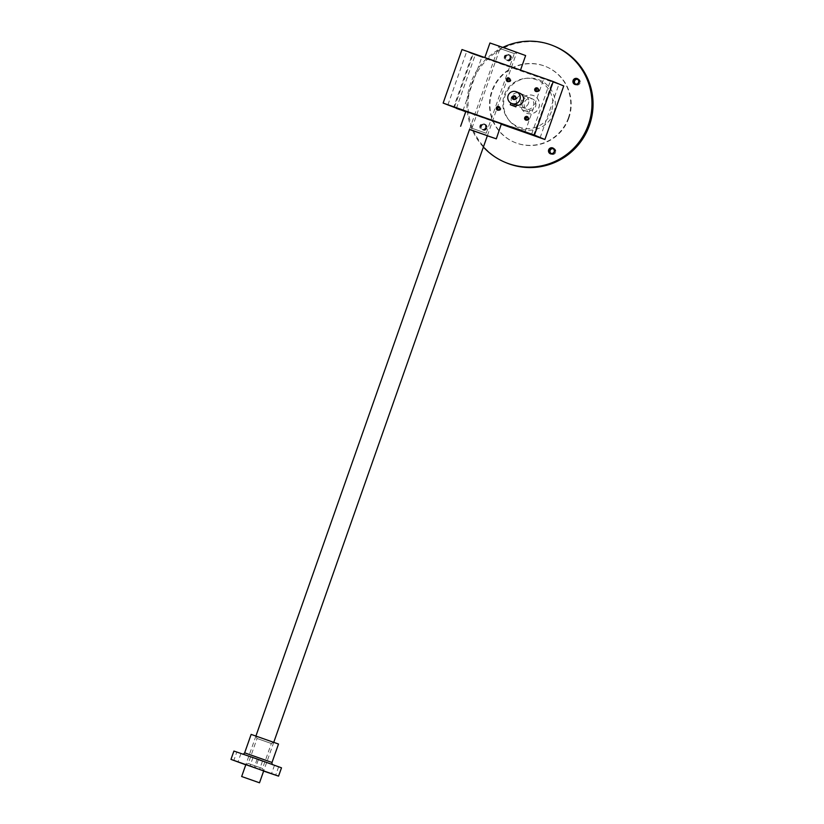 <?xml version="1.0" encoding="UTF-8"?>
<svg xmlns="http://www.w3.org/2000/svg" width="824" height="824" viewBox="0 0 824 824"><rect width="100%" height="100%" fill="white"/><g stroke="black" fill="none" stroke-linecap="round" stroke-linejoin="round"><path stroke-width="0.62" stroke-dasharray="4.12 3.09" d="M461.986 49.543L472.451 53.951L453.602 107.48M501.548 123.96L465.859 111.395M465.735 111.745L501.435 124.259M516.391 105.266A6.304 6.242 112.8 0 1 511.591 96.614A6.304 6.242 112.8 0 1 519.789 93.225L525.022 95.43A6.304 6.242 112.8 0 1 528.462 103.309A6.304 6.242 112.8 0 1 520.129 107.048A6.304 6.242 112.8 0 1 516.823 98.818A6.304 6.242 112.8 0 1 525.022 95.43A6.304 6.242 -67.2 0 0 516.689 99.179A6.304 6.242 -67.2 0 0 520.129 107.048A6.304 6.242 -67.2 0 0 528.328 103.659A6.304 6.242 -67.2 0 0 525.022 95.43L519.789 93.225M478.971 56.207L475.252 54.858L478.971 56.207M470.504 52.643L466.775 51.294L470.504 52.643M547.661 79.701L543.933 78.352L547.661 79.701M556.128 83.265L552.399 81.926L556.128 83.265M505.05 65.199L484.708 57.865L505.05 65.199M472.451 53.951L563.74 85.974M526.526 119.871A1.555 1.535 -67.2 0 0 529.059 119.398A1.555 1.535 -67.2 0 0 527.628 117.255M516.627 52.376L498.87 46.134L516.627 52.376M514.227 53.539L500.024 48.544L514.227 53.539M486.16 133.241L471.956 128.245L486.16 133.241M489.95 42.992L525.63 55.558M469.495 129.533L487.344 135.816M508.284 81.339A1.555 1.535 -67.2 0 0 510.808 80.865A1.555 1.535 -67.2 0 0 509.387 78.723M498.211 109.932A1.555 1.535 -67.2 0 0 500.745 109.458A1.555 1.535 -67.2 0 0 499.313 107.316M536.599 91.268A1.555 1.535 -67.2 0 0 539.133 90.795A1.555 1.535 -67.2 0 0 537.701 88.652M512.209 127.452L512.415 126.886L520.716 129.78L510.973 126.381L510.756 126.968L510.962 126.381L511.673 127.277M520.511 129.698L520.304 130.295M511.869 126.711L510.993 127.081M511.21 126.484L511.21 127.154M511.416 126.566L521.427 130.079L521.221 130.676M521.221 129.996L514.444 127.617L514.238 128.214M512.415 126.886L514.444 127.617M520.716 129.78L520.511 130.377M520.397 130.398L520.593 129.832L512.281 126.937L521.592 130.151L521.386 130.748M521.798 130.233L521.592 130.831M521.592 130.151L511.58 126.639L511.374 127.236M511.58 126.639L511.58 127.308M511.786 126.731L518.564 129.1L518.358 129.687M520.593 129.832L518.564 129.1M512.281 126.937L512.075 127.535M512.497 127.02L512.291 127.607M522.045 130.346L521.829 130.934L522.045 130.346M521.139 130.007L520.933 130.583M512.662 127.092L522.88 130.697L512.662 127.092L512.446 127.689M522.673 130.604L522.467 131.201M512.868 127.184L512.662 127.761M522.88 130.697L522.673 131.284M524.146 131.119L525.825 131.727L524.146 131.119L523.93 131.716M525.619 131.634L525.403 132.231M524.352 131.212L524.146 131.788M525.825 131.727L525.619 132.324M522.777 130.717L522.581 131.284L522.756 130.748L514.444 127.844L523.044 130.758L522.838 131.356M523.25 130.851L523.044 131.449M523.044 130.758L513.033 127.246L512.827 127.844M513.033 127.246L513.033 127.916M513.239 127.339L520.016 129.718L519.81 130.295M513.527 128.142L513.743 127.545L520.016 129.718M513.743 127.545L513.743 128.214M513.949 127.638L520.716 130.007L520.511 130.594M522.756 130.748L520.716 130.007M514.444 127.844L514.238 128.441M514.65 127.936L514.444 128.513M523.498 130.954L523.281 131.541L523.498 130.954M522.591 130.614L522.385 131.201M518.533 129.368L516.669 128.678L516.463 129.244L516.648 128.668L525.434 131.768L515.124 128.132L518.533 129.368L518.317 129.965M518.327 129.286L518.111 129.873M519.295 129.584L519.089 130.171M520.006 129.883L519.81 130.419M520.768 130.099L523.909 131.232L520.768 130.099L520.562 130.686M521.262 130.316L521.056 130.913M523.909 131.232L523.703 131.788L523.909 131.232M519.614 129.821L526.515 132.221L516.205 128.585L519.614 129.821L519.398 130.419M519.398 129.739L519.192 130.326M517.73 129.121L517.544 129.698L517.73 129.121M524.991 131.685L524.775 132.242L524.991 131.685M523.817 131.284L523.611 131.881M524.023 131.376L523.817 131.953M514.022 99.21A1.555 1.535 -67.2 0 0 516.514 98.684A1.555 1.535 -67.2 0 0 515.144 96.542M512.291 105.575L512.919 103.814L516.442 105.081M512.919 103.814L510.921 102.969M511.992 103.628L510.901 102.969M281.499 767.814L233.913 751.055M263.628 771.099L245.779 764.816M257.716 769.008L255.347 768.153L257.716 769.008M276.843 766.166L274.464 765.311L276.843 766.166M258.303 759.831L262.444 761.283L258.303 759.831M252.989 757.596L257.129 759.048L252.989 757.596M236.797 752.106L240.938 753.558L236.776 752.096L233.841 760.418M278.502 744.031L251.145 734.4M273.661 742.311L255.904 736.069L273.661 742.311M262.465 768.462L248.261 763.467L262.465 768.462M271.261 743.475L257.057 738.489L271.261 743.475M551.369 111.704A25.225 24.967 112.8 0 1 508.099 119.089A25.225 24.967 112.8 0 1 525.228 78.414A25.225 24.967 112.8 0 1 551.369 111.704M527.69 109.427A5.995 5.933 -67.2 0 0 530.131 97.922A5.995 5.933 -67.2 0 0 524.157 108.181L523.467 110.138L527 111.374L527.69 109.427L529.935 110.365A5.995 5.933 -67.2 0 0 532.376 98.87A5.995 5.933 -67.2 0 0 526.392 109.129L524.157 108.181M521.221 101.29A9.455 9.363 -67.2 0 0 526.382 113.104A9.455 9.363 -67.2 0 0 538.68 108.016A9.455 9.363 -67.2 0 0 533.725 95.666A9.455 9.363 -67.2 0 0 521.221 101.29M529.935 110.365L529.245 112.322L525.712 111.085L526.392 109.129M521.304 101.321A9.455 9.363 -67.2 0 0 526.464 113.135A9.455 9.363 -67.2 0 0 538.762 108.057A9.455 9.363 -67.2 0 0 533.808 95.708A9.455 9.363 -67.2 0 0 521.304 101.321M529.245 112.322L527 111.374M525.712 111.085L523.467 110.138M511.354 58.885A3.152 3.121 112.8 0 1 506.029 59.905A3.152 3.121 112.8 0 1 507.842 54.755A3.152 3.121 112.8 0 1 511.354 58.885M510.808 58.679A2.637 2.616 112.8 0 1 507.316 60.255A2.637 2.616 112.8 0 1 505.936 56.804A2.637 2.616 112.8 0 1 509.366 55.383A2.637 2.616 112.8 0 1 510.808 58.679M509.86 58.288A2.637 2.616 112.8 0 1 506.369 59.853A2.637 2.616 112.8 0 1 504.988 56.403A2.637 2.616 112.8 0 1 508.418 54.992A2.637 2.616 112.8 0 1 509.86 58.288M510.272 58.422A3.152 3.121 112.8 0 1 504.947 59.452A3.152 3.121 112.8 0 1 506.76 54.302A3.152 3.121 112.8 0 1 510.272 58.422M555.634 152.378A3.152 3.121 112.8 0 1 550.308 153.408A3.152 3.121 112.8 0 1 552.121 148.248A3.152 3.121 112.8 0 1 555.634 152.378M553.151 148.732A2.637 2.616 112.8 0 1 555.088 152.183A2.637 2.616 112.8 0 1 551.143 153.501M580.075 82.987A3.152 3.121 112.8 0 1 574.75 84.007A3.152 3.121 112.8 0 1 576.563 78.857A3.152 3.121 112.8 0 1 580.075 82.987M577.593 79.341A2.637 2.616 112.8 0 1 579.529 82.791A2.637 2.616 112.8 0 1 575.585 84.11M486.922 128.276A3.152 3.121 112.8 0 1 481.597 129.296A3.152 3.121 112.8 0 1 483.41 124.146A3.152 3.121 112.8 0 1 486.922 128.276M486.376 128.081A2.637 2.616 112.8 0 1 482.885 129.646A2.637 2.616 112.8 0 1 481.494 126.196A2.637 2.616 112.8 0 1 484.934 124.774A2.637 2.616 112.8 0 1 486.376 128.081M485.429 127.679A2.637 2.616 112.8 0 1 481.937 129.244A2.637 2.616 112.8 0 1 480.547 125.804A2.637 2.616 112.8 0 1 483.987 124.383A2.637 2.616 112.8 0 1 485.429 127.679M485.841 127.823A3.152 3.121 112.8 0 1 480.516 128.843A3.152 3.121 112.8 0 1 482.328 123.693A3.152 3.121 112.8 0 1 485.841 127.823M568.416 117.853A40.994 40.572 112.8 0 1 514.227 142.202A40.994 40.572 112.8 0 1 492.742 88.683A40.994 40.572 112.8 0 1 546.034 66.641A40.994 40.572 112.8 0 1 568.416 117.853M568.838 118.028A40.994 40.572 112.8 0 1 514.65 142.377A40.994 40.572 112.8 0 1 493.164 88.858A40.994 40.572 112.8 0 1 546.456 66.816A40.994 40.572 112.8 0 1 568.838 118.028M506.08 162.719A63.057 62.418 112.8 0 1 473.028 80.381A63.057 62.418 112.8 0 1 555.016 46.474M483.389 147.032A63.057 62.418 112.8 0 1 502.856 47.37M553.852 112.692A26.111 25.843 112.8 0 1 509.077 120.335A26.111 25.843 112.8 0 1 526.793 78.239A26.111 25.843 112.8 0 1 553.852 112.692M514.032 127.421L513.826 128.019M513.949 127.411L513.743 127.988M519.058 129.316L518.852 129.904M518.976 129.296L518.77 129.873M520.511 129.924L520.304 130.522M521.221 130.223L521.005 130.82M521.129 130.202L520.923 130.789M525.166 131.655L524.95 132.252M522.478 130.686L522.262 131.284M517.173 128.832L516.967 129.419M515.154 128.142L514.948 128.729M515.402 128.245L515.196 128.812M518.09 129.214L517.884 129.79M518.172 129.234L517.966 129.821M516.833 128.75L516.617 129.337M517.678 129.018L517.472 129.605M523.384 131.067L523.188 131.655M525.413 131.758L525.207 132.355M522.385 130.676L522.179 131.253M522.89 130.882L522.673 131.48M523.734 131.16L523.528 131.727M526.248 132.108L526.031 132.705M523.559 131.14L523.343 131.737M518.255 129.286L518.049 129.883M516.226 128.595L516.02 129.183M516.483 128.698L516.277 129.265M519.172 129.667L518.966 130.254M519.254 129.687L519.048 130.274M517.915 129.203L517.699 129.79M518.76 129.471L518.553 130.058M523.467 131.129L523.261 131.706M524.816 131.613L524.61 132.18M523.971 131.335L523.755 131.933M524.466 131.531L524.26 132.108M526.495 132.211L526.279 132.808M273.022 764.806L242.39 754.063L273.022 764.806M272.013 762.468L244.656 752.837M462.944 110.694L481.793 57.165M456.393 108.387L475.252 54.858M454.467 107.13L473.316 53.601M447.926 104.823L466.775 51.294M531.624 134.188L550.473 80.659M525.084 131.892L543.933 78.352M540.091 137.752L558.95 84.223M533.55 135.455L552.399 81.926M514.3 53.57L516.71 52.417L487.386 135.682L486.232 133.272L514.3 53.57M500.024 48.544L498.87 46.134L469.546 129.399L471.956 128.245L500.024 48.544M525.918 119.748L527.041 120.232M527.113 116.895L528.246 117.369M507.666 81.215L508.799 81.7M508.872 78.362L510.005 78.836M497.593 109.819L498.726 110.292M498.798 106.955L499.931 107.439M535.981 91.155L537.114 91.629M537.186 88.292L538.319 88.776M521.85 131.016L522.045 130.45M523.992 131.85L524.198 131.253M514.918 128.729L515.124 128.132M525.228 132.365L525.434 131.768M515.999 129.183L516.205 128.585M526.309 132.819L526.515 132.221M513.465 99.086L514.495 99.519M514.67 96.233L515.7 96.665M255.934 735.986L245.851 764.62L248.261 763.467L257.057 738.489L255.904 736.069M273.774 742.269L263.69 770.904L262.537 768.493L271.333 743.516L273.743 742.352M274.464 765.311L271.539 773.643M278.636 766.784L275.7 775.106M272.487 764.456L243.039 754.084M258.283 759.821L255.347 768.153M262.444 761.283L259.508 769.616M240.938 753.558L238.002 761.881M252.968 757.586L250.032 765.908M257.129 759.048L254.194 767.381M530.131 97.922L532.376 98.87M509.366 55.383L508.418 54.992M507.316 60.255L506.369 59.853M553.646 148.887L552.698 148.485M551.596 153.748L550.648 153.357M578.087 79.485L577.14 79.094M576.038 84.357L575.09 83.955M484.934 124.774L483.987 124.383M482.885 129.646L481.937 129.244M508.099 119.089L509.077 120.335M525.228 78.414L526.793 78.239"/><path stroke-width="1.24" d="M465.735 111.745L443.137 103.082L461.986 49.543L553.275 81.566L563.74 85.974L544.891 139.503L534.426 135.095L553.275 81.566M524.785 132.283L515.999 129.183L524.795 132.252M522.262 131.284L514.918 128.729L522.262 131.284M521.839 131.047L512.827 127.844L521.85 131.016M523.93 131.716L525.619 132.324L523.93 131.716M512.446 127.689L522.673 131.284L512.446 127.689M520.387 130.429L511.374 127.236L520.397 130.398M513.826 128.019L521.221 130.676L513.826 128.019M460.122 109.736L456.393 108.387L460.122 109.736M451.655 106.172L447.926 104.823L451.655 106.172M528.812 133.231L525.084 131.892L528.812 133.231M537.279 136.794L533.55 135.455L537.279 136.794M460.626 126.257L465.859 111.395L501.373 123.868L496.316 138.823L469.495 129.533M443.137 103.082L534.426 135.095M501.435 124.259L544.891 139.503M534.776 89.085A1.895 1.875 -67.2 0 0 536.877 91.557A1.895 1.875 -67.2 0 0 537.969 88.467A1.895 1.875 -67.2 0 0 534.776 89.085M496.388 107.748A1.895 1.875 -67.2 0 0 498.489 110.22A1.895 1.875 -67.2 0 0 499.581 107.13A1.895 1.875 -67.2 0 0 496.388 107.748M506.451 79.155A1.895 1.875 -67.2 0 0 508.562 81.627A1.895 1.875 -67.2 0 0 509.644 78.538A1.895 1.875 -67.2 0 0 506.451 79.155M524.703 117.688A1.895 1.875 -67.2 0 0 526.814 120.16A1.895 1.875 -67.2 0 0 527.896 117.07A1.895 1.875 -67.2 0 0 524.703 117.688M516.473 91.825A6.304 6.242 -67.2 0 0 508.13 95.574A6.304 6.242 -67.2 0 0 511.58 103.453A6.304 6.242 -67.2 0 0 519.779 100.065A6.304 6.242 -67.2 0 0 516.473 91.825L519.789 93.225A6.304 6.242 112.8 0 1 516.391 105.266M527.628 117.255A1.555 1.535 -67.2 0 0 526.526 119.871M487.303 135.641L469.546 129.399L487.303 135.641M520.521 70.081L525.63 55.558L507.842 49.121L489.95 42.992L484.821 57.556M487.344 135.816L496.316 138.823M525.063 117.811A1.555 1.535 -67.2 0 0 525.918 119.748A1.555 1.535 -67.2 0 0 527.926 118.913A1.555 1.535 -67.2 0 0 527.113 116.895A1.555 1.535 -67.2 0 0 525.063 117.811M509.387 78.723A1.555 1.535 -67.2 0 0 508.284 81.339M506.822 79.279A1.555 1.535 -67.2 0 0 507.666 81.215A1.555 1.535 -67.2 0 0 509.685 80.381A1.555 1.535 -67.2 0 0 508.872 78.362A1.555 1.535 -67.2 0 0 506.822 79.279M499.313 107.316A1.555 1.535 -67.2 0 0 498.211 109.932M496.748 107.882A1.555 1.535 -67.2 0 0 497.593 109.819A1.555 1.535 -67.2 0 0 499.612 108.984A1.555 1.535 -67.2 0 0 498.798 106.955A1.555 1.535 -67.2 0 0 496.748 107.882M537.701 88.652A1.555 1.535 -67.2 0 0 536.599 91.268M535.136 89.219A1.555 1.535 -67.2 0 0 535.981 91.155A1.555 1.535 -67.2 0 0 538 90.321A1.555 1.535 -67.2 0 0 537.186 88.292A1.555 1.535 -67.2 0 0 535.136 89.219M522.179 131.263L520.562 130.697L522.179 131.263M515.144 96.542A1.555 1.535 -67.2 0 0 514.022 99.21M512.621 97.15A1.555 1.535 -67.2 0 0 513.465 99.086A1.555 1.535 -67.2 0 0 515.484 98.252A1.555 1.535 -67.2 0 0 514.67 96.233A1.555 1.535 -67.2 0 0 512.621 97.15M510.303 104.73L515.845 106.821L510.283 104.72L510.88 103.103L510.283 104.72M516.463 105.07L515.845 106.821L516.452 105.05L511.58 103.453M512.26 97.016A1.895 1.875 -67.2 0 0 514.361 99.498A1.895 1.875 -67.2 0 0 515.453 96.408A1.895 1.875 -67.2 0 0 512.26 97.016M259.416 782.759L241.659 776.517L259.416 782.759M245.779 764.816L230.977 759.388L233.913 751.055L256.079 758.636L281.499 767.814L278.563 776.136L263.628 771.099M230.977 759.388L278.563 776.136M263.608 770.862L245.851 764.62L263.608 770.862M252.402 766.763L250.032 765.908L252.402 766.763M236.21 761.273L233.841 760.418L236.21 761.273M273.908 774.498L271.539 773.643L273.908 774.498M272.013 762.468L244.656 752.837L251.145 734.4L278.502 744.031L272.013 762.468C271.961 764.003 272.27 764.775 272.95 764.785M551.143 153.501A2.637 2.616 112.8 0 1 553.151 148.732M554.14 151.781A2.637 2.616 112.8 0 1 550.648 153.357A2.637 2.616 112.8 0 1 549.268 149.906A2.637 2.616 112.8 0 1 552.698 148.485A2.637 2.616 112.8 0 1 554.14 151.781M554.552 151.925A3.152 3.121 112.8 0 1 549.227 152.945A3.152 3.121 112.8 0 1 551.04 147.795A3.152 3.121 112.8 0 1 554.552 151.925M575.585 84.11A2.637 2.616 112.8 0 1 577.593 79.341M578.582 82.39A2.637 2.616 112.8 0 1 575.09 83.955A2.637 2.616 112.8 0 1 573.71 80.515A2.637 2.616 112.8 0 1 577.14 79.094A2.637 2.616 112.8 0 1 578.582 82.39M578.994 82.534A3.152 3.121 112.8 0 1 573.669 83.554A3.152 3.121 112.8 0 1 575.482 78.404A3.152 3.121 112.8 0 1 578.994 82.534M502.856 47.37A63.057 62.418 112.8 0 1 553.934 46.02L555.016 46.474A63.057 62.418 112.8 0 1 589.448 125.258A63.057 62.418 112.8 0 1 506.08 162.719L504.999 162.266A63.057 62.418 112.8 0 1 483.389 147.032M553.934 46.02A63.057 62.418 112.8 0 1 588.367 124.795A63.057 62.418 112.8 0 1 504.999 162.266M513.836 105.977L514.454 104.215M469.546 129.399L255.934 735.986M245.851 764.62L241.659 776.517M487.386 135.682L273.774 742.269M263.69 770.904L259.508 782.8M244.656 752.837C243.729 754.063 243.008 754.465 242.472 754.053"/></g></svg>
